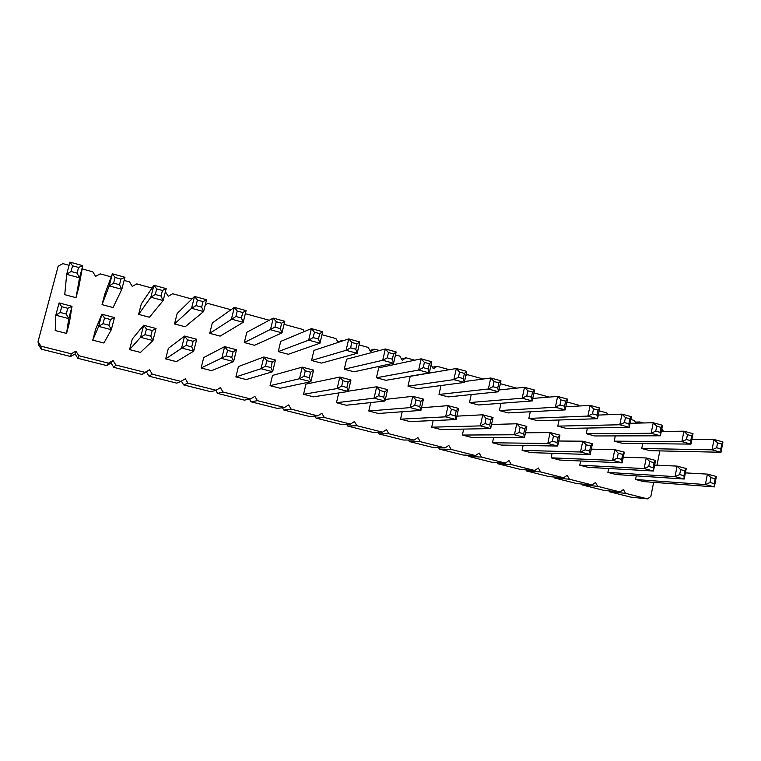 <?xml version="1.0" encoding="UTF-8"?>
<svg xmlns="http://www.w3.org/2000/svg" width="761" height="761" viewBox="0 0 761 761"><rect width="100%" height="100%" fill="white"/><g stroke="black" fill="none" stroke-linecap="round" stroke-linejoin="round"><path stroke-width="1.14" d="M69.08 265.323L62.916 263.629L58.197 266.16L38.05 341.565L38.478 344.704L41.246 349.137L70.583 356.5L75.13 353.941L77.841 358.326L78.744 355.682L108.481 363.168L113.094 360.533L115.853 365.023L145.028 372.367L149.536 369.751L152.248 374.184L180.88 381.394L185.304 378.788L187.967 383.183L216.057 390.25L220.395 387.653L223.011 392.001L250.588 398.945L254.84 396.367L257.418 400.666L284.481 407.477L288.647 404.909L291.187 409.161L317.765 415.858L321.846 413.299L324.348 417.513L350.44 424.086L354.445 421.537L356.909 425.713L382.536 432.162L386.464 429.632L388.881 433.76L414.06 440.096L417.922 437.585L420.3 441.675L445.033 447.896L448.819 445.394L451.168 449.437L475.473 455.563L479.192 453.071L481.494 457.076L505.38 463.088L509.033 460.614L511.297 464.581L534.774 470.488L538.36 468.025L540.595 471.953L563.673 477.765L567.192 475.311L569.399 479.211L592.087 484.919L595.549 482.474L597.718 486.336L620.025 491.958L623.421 489.523L625.561 493.347L647.506 498.874L650.845 496.457L653.623 482.35M75.13 353.941L75.938 351.144L78.744 355.682M608.981 490.893L609.485 491.777L630.917 497.161L647.506 498.874M581.756 484.015L582.289 484.947L604.082 490.417L620.025 491.958M554.084 477.004L554.655 478.013L576.8 483.577L592.087 484.919M525.937 469.889L526.555 470.964L549.071 476.614L563.673 477.765M497.323 462.631L497.989 463.791L520.876 469.537L534.774 470.488M468.215 455.249L468.938 456.495L492.215 462.346L505.38 463.088M438.612 447.725L439.392 449.085L463.069 455.021L475.473 455.563M408.476 440.058L409.342 441.542L433.428 447.582L445.033 447.896M377.817 432.238L378.778 433.865L403.273 440.01L414.06 440.096M346.607 424.248L347.672 426.055L372.595 432.315L382.536 432.162M314.826 416.086L316.024 418.112L341.385 424.476L350.44 424.086M282.445 407.734L283.815 410.027L309.622 416.505L317.765 415.858M249.437 399.164L251.025 401.798L277.299 408.391L284.481 407.477M215.772 390.326L217.636 393.418L244.395 400.134L250.588 398.945M181.356 381.109L183.648 384.885L210.892 391.725L216.057 390.25M77.841 358.326L106.635 365.556L111.096 363.007L113.769 367.344L142.031 374.441L146.397 371.901L149.032 376.191L176.771 383.154L180.88 381.394M70.583 356.5L71.23 353.789L75.938 351.144M106.635 365.556L108.481 363.168M643.483 422.973L639.839 421.965L638.222 423.097M630.859 419.501L634.37 420.472L635.854 423.154M612.643 414.507L612.167 414.526M599.164 410.807L606.764 412.89L607.773 414.707M566.859 401.941L578.693 405.185L579.15 406.003M549.195 397.09L533.918 392.904M516.557 388.139L500.338 383.687M483.292 379.007L467.587 374.697L465.732 375.886M449.361 369.694L437.118 366.326L433.313 368.743L431.097 364.89M414.774 360.2L406.108 357.822L402.227 360.238L399.839 356.1L395.492 354.902M379.482 350.517L374.545 349.156L370.588 351.592L368.162 347.406L359.106 344.923M343.487 340.633L342.412 340.338L340.053 341.765M321.97 334.726L335.915 338.559L338.16 342.393M284.053 324.319L303.078 329.542L304.276 331.587M269.261 320.257L245.337 313.694M230.983 309.756L207.886 303.42L205.28 304.904M191.905 299.035L172.671 293.756L168.229 296.248L165.394 291.758M152 288.077L136.78 283.901L132.252 286.412L129.522 281.912L124.119 280.429M111.23 276.89L100.205 273.865L95.582 276.376L92.804 271.829L82.159 268.909M38.05 341.565L40.904 346.15L71.23 353.789M657.009 465.19L659.825 450.893M661.861 428.538L663.421 431.382M500.957 380.804L498.836 382.84L494.06 381.527L492.938 386.674L497.723 387.977L498.588 391.782L500.957 380.804L490.759 377.998L488.362 389.004L498.588 391.782L448.2 396.9L439.002 394.455L440.98 385.551M534.526 390.051L532.548 392.096L527.868 390.812L526.783 395.91L531.463 397.194L532.215 400.933L534.526 390.051L524.519 387.292L522.198 398.212L532.215 400.933L478.507 404.985L469.47 402.579L471.221 394.569M532.748 398.422L557.632 396.414L555.368 407.23L565.195 409.903L508.3 412.928L499.416 410.56L500.985 403.292M456.876 416.143L482.769 414.793L480.362 425.894L490.645 428.576L440.971 429.546L431.725 427.178L433.19 420.576M462.365 435.045L514.398 434.769L524.481 437.394L471.459 437.375L462.365 435.045L463.668 429.109M492.481 442.769L547.787 443.473L557.67 446.051L501.413 445.071L492.481 442.769L493.642 437.385M591.316 449.142L614.793 449.665L612.634 460.376L622.146 462.859L559.801 460.053L551.173 457.837L552.115 453.309M557.794 426.122L619.825 424.762L629.28 427.33L566.374 428.405L557.794 426.122L559.069 420.005M528.857 418.407L587.911 416.077L597.547 418.702L537.589 420.728L528.857 418.407L530.265 411.758M558.717 441.019L582.745 441.199L586.16 444.776L585.123 449.827L589.661 451.016L590.213 454.536L592.419 443.758L582.745 441.199L580.519 452.005L590.213 454.536L530.855 452.624L522.075 450.369L523.121 445.442M385.342 399.411L412.747 396.31L410.208 407.601L420.909 410.398L378.369 413.48L368.79 411.016L370.731 402.569M423.211 367.639L428.186 368.999L429.29 372.938L385.951 380.31L376.419 377.77L378.702 367.839L421.185 358.84L418.655 370.046L429.29 372.938L431.791 361.76L421.185 358.84L424.391 362.398L423.211 367.639L418.655 370.046L376.419 377.77M421.499 407.763L448.105 405.642L445.632 416.838L456.124 419.577L409.951 421.584L400.533 419.168L402.208 411.749M458.426 377.256L463.297 378.578L464.286 382.46L417.351 388.681L407.982 386.179L410.208 376.334L456.315 368.514L453.86 379.625L464.286 382.46L466.721 371.378L456.315 368.514L459.568 372.062L458.426 377.256L453.86 379.625L407.982 386.179M387.273 357.832L392.353 359.211L393.589 363.235L353.989 371.787L344.286 369.199L346.616 359.192L385.332 348.966L382.735 360.276L393.589 363.235L396.167 351.953L385.332 348.966L388.49 352.543L387.273 357.832L382.735 360.276L344.286 369.199M348.367 391.164L376.666 386.778L379.815 390.45L378.598 395.787L383.706 397.118L384.971 401.028L387.568 389.661L376.666 386.778L374.051 398.184L384.971 401.028L346.226 405.233L336.467 402.721L338.75 392.942M67.758 308.291L72.01 306.322L69.403 322.683L66.559 333.432L55.22 330.521L55.81 315.216L68.766 318.593L72.01 306.322L59.082 302.916L55.81 315.216L60.167 312.457L66.226 314.036L67.758 308.291L61.698 306.702L60.167 312.457M78.573 267.444L82.759 265.656L78.83 287.011L76.005 297.684L64.742 294.678L66.683 274.321L79.544 277.822L82.759 265.656L69.926 262.126L66.683 274.321L71.049 271.496L77.061 273.142L78.573 267.444L72.561 265.789L69.926 262.126M103.049 323.672L108.975 325.223L111.325 329.694L103.877 343.011L92.756 340.157L95.544 329.465L101.841 314.207L98.654 326.393L111.325 329.694L114.483 317.546L101.841 314.207L104.533 317.974L103.049 323.672L98.654 326.393L92.756 340.157M102.041 304.619L104.809 294.012L112.381 273.817L109.223 285.898L121.808 289.313L124.937 277.27L112.381 273.817L115.092 277.47L113.617 283.121L109.223 285.898L102.041 304.619L113.085 307.568L121.808 289.313L119.506 284.728L120.97 279.087L115.092 277.47M196.015 305.608L201.646 307.149L203.615 311.563L185.151 326.783L174.516 323.948L177.151 313.513L194.55 296.438L191.572 308.291L203.615 311.563L206.573 299.748L194.55 296.438L197.403 300.072L196.015 305.608L191.572 308.291L174.516 323.948M155.263 294.488L161.018 296.058L163.158 300.557L149.46 317.261L138.626 314.379L141.327 303.858L153.912 285.251L150.849 297.209L163.158 300.557L166.193 288.628L153.912 285.251L156.69 288.895L155.263 294.488L150.849 297.209L138.626 314.379M129.57 349.613L132.29 339.016L143.667 325.251L140.576 337.313L152.971 340.548L156.034 328.514L143.667 325.251L146.435 329.009L144.99 334.65L140.576 337.313L129.57 349.613L140.471 352.41L152.971 340.548L150.792 336.172L152.229 330.531L146.435 329.009M186.026 345.389L191.705 346.873L193.713 351.173L176.39 361.627L165.679 358.878L168.343 348.376L184.59 336.058L181.584 348.005L193.713 351.173L196.69 339.254L184.59 336.058L187.434 339.806L186.026 345.389L165.679 358.878M278.25 351.601L280.695 341.423L311.392 328.609L308.662 340.129L319.962 343.211L322.683 331.72L311.392 328.609L314.445 332.205L313.161 337.599L308.662 340.129L278.25 351.601L288.305 354.284L319.962 343.211L318.45 339.035L319.725 333.66L314.445 332.205M274.93 327.163L280.333 328.628L281.998 332.88L254.555 345.285L244.31 342.555L246.821 332.291L273.266 318.117L270.45 329.741L281.998 332.88L284.785 321.285L273.266 318.117L276.253 321.722L274.93 327.163L244.31 342.555M303.981 376.257L309.308 377.656L310.859 381.708L280.162 388.272L270.041 385.675L272.514 375.42L302.241 367.125L299.473 378.74L310.859 381.708L313.599 370.122L302.241 367.125L305.275 370.826L303.981 376.257L299.473 378.74L270.041 385.675M226.188 355.901L231.744 357.356L233.598 361.57L211.625 370.674L201.123 367.982L203.71 357.556L224.638 346.635L221.717 358.469L233.598 361.57L236.49 349.765L224.638 346.635L227.549 350.364L226.188 355.901L201.123 367.982M265.494 366.184L270.935 367.611L272.638 371.739L246.212 379.558L235.9 376.904L238.431 366.574L263.848 356.985L261.004 368.714L272.638 371.739L275.453 360.048L263.848 356.985L266.826 360.704L265.494 366.184L261.004 368.714L235.9 376.904M209.741 333.337L212.309 322.987L234.321 307.387L231.43 319.125L243.216 322.331L246.088 310.631L234.321 307.387L237.242 311.011L235.891 316.5L209.741 333.337L220.176 336.115L243.216 322.331L241.408 318.003L242.759 312.524L237.242 311.011M341.679 386.122L346.892 387.482L348.3 391.468L313.494 396.823L303.563 394.274L305.97 384.115L339.834 377.056L337.152 388.557L348.3 391.468L350.964 379.986L339.834 377.056L342.926 380.738L341.679 386.122L337.152 388.557L303.563 394.274M350.602 347.815L355.777 349.232L357.156 353.323L321.446 363.111L311.563 360.476L313.96 350.393L348.747 338.892L346.084 350.307L357.156 353.323L359.801 341.936L348.747 338.892L351.848 342.479L350.602 347.815L346.084 350.307L311.563 360.476M685.404 472.876L707.388 474.113L710.945 477.632L710.013 482.512L714.218 483.615L714.379 486.897L716.367 476.481L707.388 474.113L705.39 484.557L714.379 486.897L643.758 481.608L635.559 479.506L636.282 475.872M722.95 441.932L721.761 444.053L717.585 442.902L716.662 447.753L720.838 448.895L720.981 452.272L722.95 441.932L714.027 439.478L712.039 449.837L720.981 452.272L649.894 450.674L641.732 448.495L642.712 443.587M654.641 465.076L677.1 466.113L680.629 469.651L679.668 474.569L683.949 475.692L684.206 479.03L686.251 468.529L677.1 466.113L675.045 476.643L684.206 479.03L616.239 474.541L607.896 472.4L608.686 468.51M661.29 431.401L683.911 431.183L681.875 441.637L690.988 444.11L622.517 443.378L614.222 441.161L615.278 435.901M586.246 433.703L651.14 433.275L660.424 435.796L594.683 435.958L586.246 433.703L587.406 428.043M623.288 457.161L646.241 457.97L649.732 461.518L648.753 466.483L653.119 467.625L653.471 471.021L655.563 460.424L646.241 457.97L644.129 468.586L653.471 471.021L588.263 467.359L579.768 465.18L580.633 460.995M635.264 422.089L639.839 421.965M607.716 414.602L612.32 414.422M609.485 491.777L625.561 493.347M582.289 484.947L597.718 486.336M554.655 478.013L569.399 479.211M526.555 470.964L540.595 471.953M497.989 463.791L511.297 464.581M465.941 374.945L467.587 374.697M468.938 456.495L481.494 457.076M432.419 367.192L437.118 366.326M439.392 449.085L451.168 449.437M401.437 358.869L406.108 357.822M409.342 441.542L420.3 441.675M369.913 350.421L374.545 349.156M378.778 433.865L388.881 433.76M337.846 341.86L342.412 340.338M347.672 426.055L356.909 425.713M316.024 418.112L324.348 417.513M283.815 410.027L291.187 409.161M251.025 401.798L257.418 400.666M217.636 393.418L223.011 392.001M183.648 384.885L187.967 383.183M149.032 376.191L152.248 374.184M146.397 371.901L149.536 369.751M142.031 374.441L145.028 372.367M113.769 367.344L115.853 365.023M111.096 363.007L113.094 360.533M41.246 349.137L40.904 346.15M464.486 381.537L490.759 377.998L494.06 381.527M439.002 394.455L488.362 389.004L492.938 386.674M498.978 389.993L524.519 387.292L527.868 390.812M469.47 402.579L522.198 398.212L526.783 395.91M499.416 410.56L555.368 407.23L559.963 404.976L564.557 406.231L565.613 401.171L561.019 399.915L557.632 396.414L567.449 399.116L565.613 401.171M564.557 406.231L565.195 409.903L567.449 399.116M431.725 427.178L480.362 425.894L484.938 423.611L489.751 424.876L490.864 419.692L486.06 418.426L484.938 423.611M489.751 424.876L490.645 428.576L493.033 417.504L482.769 414.793L486.06 418.426M523.711 433.76L524.481 437.394L526.812 426.426L516.748 423.772L514.398 434.769L518.992 432.524L523.711 433.76L524.795 428.624L520.086 427.378L518.992 432.524M491.52 424.495L516.748 423.772L520.086 427.378M557.004 442.474L557.67 446.051L559.934 435.178L550.07 432.571L547.787 443.473L552.381 441.266L557.004 442.474L558.07 437.385L553.447 436.167L552.381 441.266M525.461 432.8L550.07 432.571L553.447 436.167M551.173 457.837L612.634 460.376L617.247 458.236L621.689 459.397L622.698 454.393L618.255 453.223L617.247 458.236M621.689 459.397L622.146 462.859L624.296 452.167L614.793 449.665L618.255 453.223M628.852 423.782L629.28 427.33L631.411 416.724L621.975 414.127L619.825 424.762L624.439 422.574L628.852 423.782L629.851 418.816L625.437 417.599L621.975 414.127L598.289 415.087M597.014 415.087L597.547 418.702L599.735 408.001L590.117 405.356L587.911 416.077L592.505 413.86L597.014 415.087L598.041 410.084L593.542 408.847L590.117 405.356L565.851 406.793M522.075 450.369L580.519 452.005L585.123 449.827M368.79 411.016L410.208 407.601L414.764 405.252L419.768 406.555L420.947 401.285L415.953 399.963L414.764 405.252M419.768 406.555L420.909 410.398L423.43 399.125L412.747 396.31L415.953 399.963M400.533 419.168L445.632 416.838L450.208 414.526L455.107 415.81L456.258 410.579L451.359 409.285L450.208 414.526M455.107 415.81L456.124 419.577L458.579 408.41L448.105 405.642L451.359 409.285M336.467 402.721L374.051 398.184L378.598 395.787M66.559 333.432L68.766 318.593L66.226 314.036M76.005 297.684L79.544 277.822L77.061 273.142M635.559 479.506L705.39 484.557L710.013 482.512M691.901 439.401L714.027 439.478L717.585 442.902M641.732 448.495L712.039 449.837L716.662 447.753M607.896 472.4L675.045 476.643L679.668 474.569M614.222 441.161L681.875 441.637L686.489 439.516L690.75 440.676L691.701 435.796L687.44 434.626L683.911 431.183L693.005 433.684L691.701 435.796M690.75 440.676L690.988 444.11L693.005 433.684M660.091 432.305L660.424 435.796L662.498 425.285L653.233 422.736L651.14 433.275L655.754 431.126L660.091 432.305L661.071 427.387L656.733 426.198L653.233 422.736L630.098 423.297M579.768 465.18L644.129 468.586L648.753 466.483M497.723 387.977L498.836 382.84M531.463 397.194L532.548 392.096M561.019 399.915L559.963 404.976M493.033 417.504L490.864 419.692M526.812 426.426L524.795 428.624M559.934 435.178L558.07 437.385M624.296 452.167L622.698 454.393M631.411 416.724L629.851 418.816M625.437 417.599L624.439 422.574M599.735 408.001L598.041 410.084M593.542 408.847L592.505 413.86M592.419 443.758L590.688 445.975L586.16 444.776M589.661 451.016L590.688 445.975M423.43 399.125L420.947 401.285M431.791 361.76L429.356 363.758L424.391 362.398M428.186 368.999L429.356 363.758M458.579 408.41L456.258 410.579M466.721 371.378L464.438 373.394L459.568 372.062M463.297 378.578L464.438 373.394M396.167 351.953L393.561 353.932L388.49 352.543M392.353 359.211L393.561 353.932M387.568 389.661L384.914 391.791L379.815 390.45M383.706 397.118L384.914 391.791M59.082 302.916L61.698 306.702M72.561 265.789L71.049 271.496M114.483 317.546L110.459 319.534L104.533 317.974M108.975 325.223L110.459 319.534M113.617 283.121L119.506 284.728M124.937 277.27L120.97 279.087M206.573 299.748L203.035 301.613L197.403 300.072M201.646 307.149L203.035 301.613M166.193 288.628L162.445 290.474L156.69 288.895M161.018 296.058L162.445 290.474M144.99 334.65L150.792 336.172M156.034 328.514L152.229 330.531M196.69 339.254L193.104 341.289L187.434 339.806M191.705 346.873L193.104 341.289M313.161 337.599L318.45 339.035M322.683 331.72L319.725 333.66M284.785 321.285L281.646 323.206L276.253 321.722M280.333 328.628L281.646 323.206M313.599 370.122L310.593 372.224L305.275 370.826M309.308 377.656L310.593 372.224M236.49 349.765L233.104 351.82L227.549 350.364M231.744 357.356L233.104 351.82M275.453 360.048L272.257 362.131L266.826 360.704M270.935 367.611L272.257 362.131M235.891 316.5L241.408 318.003M246.088 310.631L242.759 312.524M350.964 379.986L348.138 382.108L342.926 380.738M346.892 387.482L348.138 382.108M359.801 341.936L357.023 343.896L351.848 342.479M355.777 349.232L357.023 343.896M716.367 476.481L715.15 478.736L710.945 477.632M714.218 483.615L715.15 478.736M720.838 448.895L721.761 444.053M686.251 468.529L684.91 470.774L680.629 469.651M683.949 475.692L684.91 470.774M687.44 434.626L686.489 439.516M662.498 425.285L661.071 427.387M656.733 426.198L655.754 431.126M655.563 460.424L654.099 462.659L649.732 461.518M653.119 467.625L654.099 462.659"/></g></svg>
